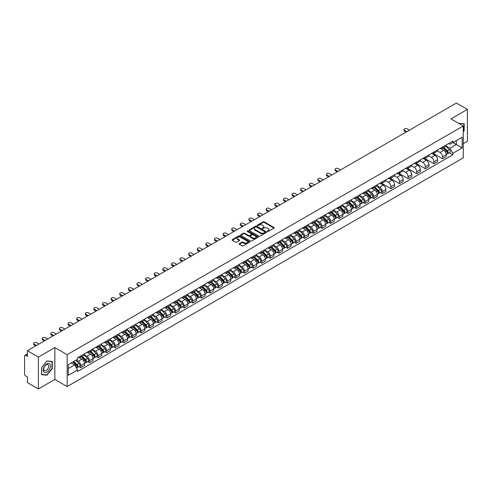 <?xml version="1.0" encoding="UTF-8"?>
<svg xmlns="http://www.w3.org/2000/svg" width="492" height="492" viewBox="0 0 492 492"><rect width="100%" height="100%" fill="white"/><g stroke="black" fill="none" stroke-linecap="round" stroke-linejoin="round"><path stroke-width="0.74" d="M267.439 231.424A0.535 0.307 0 0 0 268.195 231.424L273.952 228.103A0.769 0.443 0 0 0 274.179 227.79A0.769 0.443 0 0 0 273.952 227.476L264.198 221.843A0.769 0.443 0 0 0 263.115 221.843L257.359 225.17A0.535 0.307 0 0 0 258.115 225.607L258.86 225.176A2.454 1.414 0 0 1 262.328 225.176L263.14 225.643A2.454 1.414 0 0 1 263.86 226.646A2.454 1.414 0 0 1 263.14 227.648L262.396 228.079A0.535 0.307 0 0 0 263.159 228.516L263.903 228.085A2.454 1.414 0 0 1 267.371 228.085L268.183 228.552A2.454 1.414 0 0 1 268.903 229.555A2.454 1.414 0 0 1 268.183 230.557L267.439 230.988A0.535 0.307 0 0 0 267.439 231.424L267.439 230.988M239.327 243.681A0.769 0.443 0 0 0 239.1 243.995A0.769 0.443 0 0 0 239.327 244.309L242.064 245.889A0.769 0.443 0 0 0 243.146 245.889L249.542 242.199A0.769 0.443 0 0 0 249.764 241.886A0.769 0.443 0 0 0 249.542 241.572L239.782 235.939A0.769 0.443 0 0 0 238.7 235.939L232.304 239.629A0.769 0.443 0 0 0 232.083 239.942A0.769 0.443 0 0 0 232.304 240.256L235.613 242.162A0.769 0.443 0 0 0 236.695 242.162L239.432 240.588A0.769 0.443 0 0 0 239.659 240.274A0.769 0.443 0 0 0 239.432 239.961L237.796 239.014A2.048 1.181 0 0 1 237.193 238.177A2.048 1.181 0 0 1 238.46 237.083A2.048 1.181 0 0 1 240.693 237.341L247.113 241.049A2.048 1.181 0 0 1 247.716 241.886A2.048 1.181 0 0 1 246.449 242.98A2.048 1.181 0 0 1 244.216 242.722L243.146 242.101A0.769 0.443 0 0 0 242.064 242.101L239.327 243.681L239.327 244.309L242.064 242.74L242.064 242.101M67.17 354.683L54.858 347.573L38.401 357.075L27.417 350.728L456.41 103.049L467.4 109.396L450.949 118.892L463.261 126.001L67.17 354.683L67.17 386.558L463.261 157.877L463.261 126.001M258.915 236.16A0.769 0.443 0 0 0 259.997 236.16L266.393 232.464A0.769 0.443 0 0 0 266.621 232.15A0.769 0.443 0 0 0 266.393 231.843L256.639 226.209A0.769 0.443 0 0 0 255.557 226.209L249.161 229.899A0.769 0.443 0 0 0 248.934 230.213A0.769 0.443 0 0 0 249.161 230.527L258.915 236.16M247.507 231.541A0.535 0.307 0 0 1 248.048 231.615L257.956 237.335L251.572 241.025A0.769 0.443 0 0 1 250.489 241.025L240.736 235.391L243.472 233.823L243.472 233.183L240.736 234.764A0.769 0.443 0 0 0 240.508 235.078A0.769 0.443 0 0 0 240.736 235.391L240.736 234.764M243.472 233.823A0.769 0.443 0 0 1 244.555 233.823L244.555 233.183A0.769 0.443 0 0 0 243.472 233.183M244.555 233.183L248.509 235.471A0.769 0.443 0 0 0 249.592 235.471L251.412 234.42A0.769 0.443 0 0 0 251.633 234.106A0.769 0.443 0 0 0 251.412 233.798L247.292 231.418A0.535 0.307 0 0 1 248.048 230.982L257.968 236.707A0.769 0.443 0 0 1 258.189 237.021A0.769 0.443 0 0 1 257.968 237.328L257.968 236.707M38.401 357.075L38.401 388.951L27.417 382.604L27.417 376.964L25.707 375.974A1.562 0.904 -120 0 1 24.6 374.061L24.6 356.023A1.562 0.904 -120 0 1 24.926 355.304L27.417 353.865M463.261 143.664L467.4 141.272L467.4 109.396M38.401 388.951L54.858 379.449L67.17 386.558M27.417 350.728L27.417 356.374L25.707 355.384A1.562 0.904 -120 0 0 24.926 355.304M442.554 147.04A3.592 2.073 60 0 1 441.81 148.652L445.457 146.548A3.592 2.073 -120 0 0 446.201 144.937M437.382 150.909L440.014 152.428A3.592 2.073 60 0 1 442.554 156.825L446.201 154.722A3.592 2.073 -120 0 0 443.661 150.324L441.053 148.818M446.201 154.722L446.201 156.665L442.554 158.768L433.421 153.498M441.81 148.652A3.592 2.073 60 0 1 440.045 148.492M442.554 156.825L442.554 158.768M433.944 152.01A3.592 2.073 60 0 1 433.2 153.627L436.841 151.524A3.592 2.073 -120 0 0 437.585 149.906M424.805 158.467L433.944 163.744L437.585 161.64L437.585 159.697A3.592 2.073 -120 0 0 435.045 155.294L432.437 153.793M433.2 153.627A3.592 2.073 60 0 1 431.429 153.461M428.772 155.878L431.404 157.397A3.592 2.073 60 0 1 433.944 161.8L433.944 163.744M425.328 156.985A3.592 2.073 60 0 1 424.584 158.596L428.231 156.493A3.592 2.073 -120 0 0 428.975 154.882M416.195 163.442L425.328 168.713L428.975 166.61L428.975 164.666A3.592 2.073 -120 0 0 426.435 160.269L423.827 158.762M424.584 158.596A3.592 2.073 60 0 1 422.819 158.436M420.156 160.853L422.788 162.372A3.592 2.073 60 0 1 425.328 166.77L425.328 168.713M416.718 161.96A3.592 2.073 60 0 1 415.974 163.572L419.614 161.468A3.592 2.073 -120 0 0 420.359 159.857M407.579 168.418L416.718 173.688L420.359 171.585L420.359 169.642A3.592 2.073 -120 0 0 417.819 165.244L415.211 163.738M415.974 163.572A3.592 2.073 60 0 1 414.202 163.405M411.546 165.829L414.178 167.348A3.592 2.073 60 0 1 416.718 171.745L416.718 173.688M408.102 166.929A3.592 2.073 60 0 1 407.358 168.541L411.004 166.437A3.592 2.073 -120 0 0 411.749 164.826M398.969 173.387L408.102 178.664L411.749 176.56L411.749 174.611A3.592 2.073 -120 0 0 409.209 170.214L406.601 168.707M407.358 168.541A3.592 2.073 60 0 1 405.592 168.381M402.93 170.798L405.562 172.317A3.592 2.073 60 0 1 408.102 176.714L408.102 178.664M399.492 171.905A3.592 2.073 60 0 1 398.748 173.516L402.388 171.413A3.592 2.073 -120 0 0 403.132 169.802M390.353 178.362L399.492 183.633L403.132 181.53L403.132 179.586A3.592 2.073 -120 0 0 400.593 175.189L397.985 173.682M398.748 173.516A3.592 2.073 60 0 1 396.976 173.356M394.32 175.773L396.952 177.292A3.592 2.073 60 0 1 399.492 181.689L399.492 183.633M390.876 176.874A3.592 2.073 60 0 1 390.131 178.491L393.778 176.382A3.592 2.073 -120 0 0 394.522 174.771M381.743 183.332L390.876 188.608L394.522 186.505L394.522 184.562A3.592 2.073 -120 0 0 391.983 180.158L389.375 178.651M390.131 178.491A3.592 2.073 60 0 1 388.366 178.325M385.703 180.742L388.336 182.261A3.592 2.073 60 0 1 390.876 186.665L390.876 188.608M382.266 181.849A3.592 2.073 60 0 1 381.521 183.461L385.162 181.357A3.592 2.073 -120 0 0 385.906 179.746M380.519 192.569L382.266 193.577L385.906 191.474L385.906 189.531A3.592 2.073 -120 0 0 383.366 185.133L380.759 183.627M381.521 183.461A3.592 2.073 60 0 1 379.75 183.301M377.093 185.718L379.726 187.237A3.592 2.073 60 0 1 382.266 191.634L382.266 193.577M373.649 186.819A3.592 2.073 60 0 1 372.905 188.436L376.552 186.333A3.592 2.073 -120 0 0 377.296 184.715M371.903 197.544L373.649 198.553L377.296 196.449L377.296 194.506A3.592 2.073 -120 0 0 374.756 190.103L372.149 188.602M372.905 188.436A3.592 2.073 60 0 1 371.14 188.27M368.477 190.687L371.109 192.206A3.592 2.073 60 0 1 373.649 196.609L373.649 198.553M365.039 191.794A3.592 2.073 60 0 1 364.295 193.405L367.936 191.302A3.592 2.073 -120 0 0 368.68 189.691M363.293 202.513L365.039 203.522L368.68 201.419L368.68 199.475A3.592 2.073 -120 0 0 366.14 195.078L363.533 193.571M364.295 193.405A3.592 2.073 60 0 1 362.524 193.245M359.867 195.662L362.499 197.181A3.592 2.073 60 0 1 365.039 201.579L365.039 203.522M356.423 196.769A3.592 2.073 60 0 1 355.679 198.381L359.326 196.277A3.592 2.073 -120 0 0 360.07 194.666M354.677 207.489L356.423 208.497L360.07 206.394L360.07 204.451A3.592 2.073 -120 0 0 357.53 200.053L354.923 198.547M355.679 198.381A3.592 2.073 60 0 1 353.914 198.215M351.251 200.638L353.883 202.157A3.592 2.073 60 0 1 356.423 206.554L356.423 208.497M347.813 201.738A3.592 2.073 60 0 1 347.069 203.35L350.71 201.246A3.592 2.073 -120 0 0 351.454 199.635M346.067 212.464L347.813 213.473L351.454 211.369L351.454 209.42A3.592 2.073 -120 0 0 348.914 205.023L346.307 203.516M347.069 203.35A3.592 2.073 60 0 1 345.298 203.19M342.641 205.607L345.273 207.126A3.592 2.073 60 0 1 347.813 211.523L347.813 213.473M339.197 206.714A3.592 2.073 60 0 1 338.453 208.325L342.1 206.222A3.592 2.073 -120 0 0 342.844 204.611M337.451 217.433L339.197 218.442L342.844 216.339L342.844 214.395A3.592 2.073 -120 0 0 340.304 209.998L337.697 208.491M338.453 208.325A3.592 2.073 60 0 1 336.688 208.165M334.025 210.582L336.657 212.101A3.592 2.073 60 0 1 339.197 216.498L339.197 218.442M330.587 211.683A3.592 2.073 60 0 1 329.843 213.3L333.484 211.191A3.592 2.073 -120 0 0 334.228 209.58M328.841 222.409L330.587 223.417L334.228 221.314L334.228 219.364A3.592 2.073 -120 0 0 331.688 214.967L329.08 213.46M329.843 213.3A3.592 2.073 60 0 1 328.072 213.134M325.415 215.551L328.047 217.07A3.592 2.073 60 0 1 330.587 221.474L330.587 223.417M321.971 216.658A3.592 2.073 60 0 1 321.227 218.27L324.874 216.166A3.592 2.073 -120 0 0 325.618 214.555M320.224 227.378L321.971 228.386L325.618 226.283L325.618 224.34A3.592 2.073 -120 0 0 323.078 219.942L320.47 218.436M321.227 218.27A3.592 2.073 60 0 1 319.462 218.11M316.799 220.527L319.431 222.046A3.592 2.073 60 0 1 321.971 226.443L321.971 228.386M313.361 221.628A3.592 2.073 60 0 1 312.617 223.245L316.258 221.142A3.592 2.073 -120 0 0 317.002 219.524M311.614 232.353L313.361 233.362L317.002 231.258L317.002 229.315A3.592 2.073 -120 0 0 314.462 224.912L311.854 223.411M312.617 223.245A3.592 2.073 60 0 1 310.846 223.079M308.189 225.496L310.821 227.015A3.592 2.073 60 0 1 313.361 231.418L313.361 233.362M304.745 226.603A3.592 2.073 60 0 1 304.001 228.214L307.648 226.111A3.592 2.073 -120 0 0 308.392 224.5M302.998 237.322L304.745 238.331L308.392 236.228L308.392 234.284A3.592 2.073 -120 0 0 305.852 229.887L303.244 228.38M304.001 228.214A3.592 2.073 60 0 1 302.236 228.054M299.573 230.471L302.205 231.99A3.592 2.073 60 0 1 304.745 236.388L304.745 238.331M296.135 231.578A3.592 2.073 60 0 1 295.391 233.19L299.031 231.086A3.592 2.073 -120 0 0 299.776 229.475M294.388 242.298L296.135 243.306L299.776 241.203L299.776 239.26A3.592 2.073 -120 0 0 297.236 234.856L294.628 233.356M295.391 233.19A3.592 2.073 60 0 1 293.619 233.023M290.963 235.447L293.595 236.966A3.592 2.073 60 0 1 296.135 241.363L296.135 243.306M287.519 236.547A3.592 2.073 60 0 1 286.774 238.159L290.421 236.055A3.592 2.073 -120 0 0 291.166 234.444M285.772 247.273L287.519 248.282L291.166 246.178L291.166 244.229A3.592 2.073 -120 0 0 288.626 239.832L286.018 238.325M286.774 238.159A3.592 2.073 60 0 1 285.009 237.999M282.346 240.416L284.979 241.935A3.592 2.073 60 0 1 287.519 246.332L287.519 248.282M278.909 241.523A3.592 2.073 60 0 1 278.164 243.134L281.805 241.031A3.592 2.073 -120 0 0 282.549 239.419M277.162 252.242L278.909 253.251L282.549 251.148L282.549 249.204A3.592 2.073 -120 0 0 280.01 244.807L277.402 243.3M278.164 243.134A3.592 2.073 60 0 1 276.393 242.974M273.737 245.391L276.369 246.91A3.592 2.073 60 0 1 278.909 251.307L278.909 253.251M270.293 246.492A3.592 2.073 60 0 1 269.548 248.109L273.195 246A3.592 2.073 -120 0 0 273.939 244.389M268.546 257.218L270.293 258.226L273.939 256.123L273.939 254.173A3.592 2.073 -120 0 0 271.399 249.776L268.792 248.269M269.548 248.109A3.592 2.073 60 0 1 267.783 247.943M265.12 250.36L267.753 251.879A3.592 2.073 60 0 1 270.293 256.283L270.293 258.226M261.683 251.467A3.592 2.073 60 0 1 260.938 253.079L264.579 250.975A3.592 2.073 -120 0 0 265.323 249.364M259.936 262.187L261.683 263.195L265.323 261.092L265.323 259.149A3.592 2.073 -120 0 0 262.783 254.751L260.176 253.245M260.938 253.079A3.592 2.073 60 0 1 259.167 252.919M256.51 255.336L259.143 256.855A3.592 2.073 60 0 1 261.683 261.252L261.683 263.195M253.066 256.437A3.592 2.073 60 0 1 252.322 258.054L255.969 255.951A3.592 2.073 -120 0 0 256.713 254.333M251.32 267.162L253.066 268.171L256.713 266.067L256.713 264.124A3.592 2.073 -120 0 0 254.173 259.721L251.566 258.214M252.322 258.054A3.592 2.073 60 0 1 250.557 257.888M247.894 260.305L250.526 261.824A3.592 2.073 60 0 1 253.066 266.227L253.066 268.171M244.456 261.412A3.592 2.073 60 0 1 243.712 263.023L247.353 260.92A3.592 2.073 -120 0 0 248.097 259.309M242.71 272.131L244.456 273.14L248.097 271.037L248.097 269.093A3.592 2.073 -120 0 0 245.557 264.696L242.95 263.189M243.712 263.023A3.592 2.073 60 0 1 241.941 262.863M239.284 265.28L241.916 266.799A3.592 2.073 60 0 1 244.456 271.197L244.456 273.14M235.84 266.387A3.592 2.073 60 0 1 235.096 267.999L238.743 265.895A3.592 2.073 -120 0 0 239.487 264.284M234.094 277.107L235.84 278.115L239.487 276.012L239.487 274.069A3.592 2.073 -120 0 0 236.947 269.665L234.34 268.165M235.096 267.999A3.592 2.073 60 0 1 233.331 267.832M230.668 270.256L233.3 271.775A3.592 2.073 60 0 1 235.84 276.172L235.84 278.115M227.23 271.356A3.592 2.073 60 0 1 226.486 272.968L230.127 270.864A3.592 2.073 -120 0 0 230.871 269.253M225.484 282.082L227.23 283.091L230.871 280.987L230.871 279.038A3.592 2.073 -120 0 0 228.331 274.641L225.723 273.134M226.486 272.968A3.592 2.073 60 0 1 224.715 272.808M222.058 275.225L224.69 276.744A3.592 2.073 60 0 1 227.23 281.141L227.23 283.091M218.614 276.332A3.592 2.073 60 0 1 217.87 277.943L221.517 275.84A3.592 2.073 -120 0 0 222.261 274.228M216.867 287.051L218.614 288.06L222.261 285.957L222.261 284.013A3.592 2.073 -120 0 0 219.721 279.616L217.113 278.109M217.87 277.943A3.592 2.073 60 0 1 216.105 277.783M213.442 280.2L216.074 281.719A3.592 2.073 60 0 1 218.614 286.116L218.614 288.06M210.004 281.301A3.592 2.073 60 0 1 209.26 282.912L212.901 280.809A3.592 2.073 -120 0 0 213.645 279.198M208.257 292.027L210.004 293.035L213.645 290.932L213.645 288.982A3.592 2.073 -120 0 0 211.105 284.585L208.497 283.078M209.26 282.912A3.592 2.073 60 0 1 207.489 282.752M204.832 285.169L207.464 286.688A3.592 2.073 60 0 1 210.004 291.092L210.004 293.035M201.388 286.276A3.592 2.073 60 0 1 200.644 287.888L204.291 285.784A3.592 2.073 -120 0 0 205.035 284.173M199.641 296.996L201.388 298.004L205.035 295.901L205.035 293.958A3.592 2.073 -120 0 0 202.495 289.56L199.887 288.054M200.644 287.888A3.592 2.073 60 0 1 198.879 287.728M196.216 290.145L198.848 291.664A3.592 2.073 60 0 1 201.388 296.061L201.388 298.004M192.778 291.246A3.592 2.073 60 0 1 192.034 292.863L195.675 290.76A3.592 2.073 -120 0 0 196.419 289.142M191.031 301.971L192.778 302.98L196.419 300.876L196.419 298.933A3.592 2.073 -120 0 0 193.879 294.53L191.271 293.023M192.034 292.863A3.592 2.073 60 0 1 190.263 292.697M187.606 295.114L190.238 296.633A3.592 2.073 60 0 1 192.778 301.036L192.778 302.98M184.162 296.221A3.592 2.073 60 0 1 183.418 297.832L187.065 295.729A3.592 2.073 -120 0 0 187.809 294.118M182.415 306.94L184.162 307.949L187.809 305.846L187.809 303.902A3.592 2.073 -120 0 0 185.269 299.505L182.661 297.998M183.418 297.832A3.592 2.073 60 0 1 181.653 297.672M178.99 300.089L181.622 301.608A3.592 2.073 60 0 1 184.162 306.006L184.162 307.949M175.552 301.196A3.592 2.073 60 0 1 174.808 302.808L178.448 300.704A3.592 2.073 -120 0 0 179.193 299.093M173.805 311.916L175.552 312.924L179.193 310.821L179.193 308.878A3.592 2.073 -120 0 0 176.653 304.474L174.045 302.974M174.808 302.808A3.592 2.073 60 0 1 173.036 302.642M170.38 305.058L173.012 306.584A3.592 2.073 60 0 1 175.552 310.981L175.552 312.924M166.936 306.165A3.592 2.073 60 0 1 166.191 307.777L169.838 305.673A3.592 2.073 -120 0 0 170.583 304.062M165.189 316.891L166.936 317.9L170.583 315.796L170.583 313.847A3.592 2.073 -120 0 0 168.043 309.45L165.435 307.943M166.191 307.777A3.592 2.073 60 0 1 164.426 307.617M161.763 310.034L164.396 311.553A3.592 2.073 60 0 1 166.936 315.95L166.936 317.9M158.326 311.141A3.592 2.073 60 0 1 157.581 312.752L161.222 310.649A3.592 2.073 -120 0 0 161.966 309.038M156.579 321.86L158.326 322.869L161.966 320.766L161.966 318.822A3.592 2.073 -120 0 0 159.426 314.425L156.819 312.918M157.581 312.752A3.592 2.073 60 0 1 155.81 312.592M153.153 315.009L155.786 316.528A3.592 2.073 60 0 1 158.326 320.925L158.326 322.869M149.709 316.11A3.592 2.073 60 0 1 148.965 317.721L152.612 315.618A3.592 2.073 -120 0 0 153.356 314.007M147.963 326.836L149.709 327.844L153.356 325.741L153.356 323.791A3.592 2.073 -120 0 0 150.816 319.394L148.209 317.887M148.965 317.721A3.592 2.073 60 0 1 147.2 317.561M144.537 319.978L147.169 321.497A3.592 2.073 60 0 1 149.709 325.901L149.709 327.844M141.099 321.085A3.592 2.073 60 0 1 140.355 322.697L143.996 320.593A3.592 2.073 -120 0 0 144.74 318.982M139.353 331.805L141.099 332.813L144.74 330.71L144.74 328.767A3.592 2.073 -120 0 0 142.2 324.369L139.593 322.863M140.355 322.697A3.592 2.073 60 0 1 138.584 322.537M135.927 324.954L138.56 326.473A3.592 2.073 60 0 1 141.099 330.87L141.099 332.813M132.483 326.055A3.592 2.073 60 0 1 131.739 327.672L135.386 325.569A3.592 2.073 -120 0 0 136.13 323.951M130.737 336.78L132.483 337.789L136.13 335.685L136.13 333.742A3.592 2.073 -120 0 0 133.59 329.339L130.983 327.832M131.739 327.672A3.592 2.073 60 0 1 129.974 327.506M127.311 329.923L129.943 331.442A3.592 2.073 60 0 1 132.483 335.845L132.483 337.789M123.873 331.03A3.592 2.073 60 0 1 123.129 332.641L126.77 330.538A3.592 2.073 -120 0 0 127.514 328.927M122.127 341.749L123.873 342.758L127.514 340.655L127.514 338.711A3.592 2.073 -120 0 0 124.974 334.314L122.367 332.807M123.129 332.641A3.592 2.073 60 0 1 121.358 332.481M118.701 334.898L121.333 336.417A3.592 2.073 60 0 1 123.873 340.815L123.873 342.758M115.257 336.005A3.592 2.073 60 0 1 114.513 337.617L118.16 335.513A3.592 2.073 -120 0 0 118.904 333.902M113.511 346.725L115.257 347.733L118.904 345.63L118.904 343.687A3.592 2.073 -120 0 0 116.364 339.283L113.757 337.783M114.513 337.617A3.592 2.073 60 0 1 112.748 337.451M110.085 339.867L112.717 341.393A3.592 2.073 60 0 1 115.257 345.79L115.257 347.733M106.647 340.974A3.592 2.073 60 0 1 105.903 342.586L109.544 340.482A3.592 2.073 -120 0 0 110.288 338.871M104.901 351.7L106.647 352.709L110.288 350.605L110.288 348.656A3.592 2.073 -120 0 0 107.748 344.259L105.14 342.752M105.903 342.586A3.592 2.073 60 0 1 104.132 342.426M101.475 344.843L104.107 346.362A3.592 2.073 60 0 1 106.647 350.759L106.647 352.709M98.031 345.95A3.592 2.073 60 0 1 97.287 347.561L100.934 345.458A3.592 2.073 -120 0 0 101.678 343.846M96.284 356.669L98.031 357.678L101.678 355.575L101.678 353.631A3.592 2.073 -120 0 0 99.138 349.234L96.53 347.727M97.287 347.561A3.592 2.073 60 0 1 95.522 347.401M92.859 349.818L95.491 351.337A3.592 2.073 60 0 1 98.031 355.734L98.031 357.678M89.421 350.919A3.592 2.073 60 0 1 88.677 352.53L92.318 350.427A3.592 2.073 -120 0 0 93.062 348.816M87.674 361.645L89.421 362.653L93.062 360.55L93.062 358.6A3.592 2.073 -120 0 0 90.522 354.203L87.914 352.696M88.677 352.53A3.592 2.073 60 0 1 86.906 352.37M84.249 354.787L86.881 356.306A3.592 2.073 60 0 1 89.421 360.71L89.421 362.653M80.805 355.894A3.592 2.073 60 0 1 80.061 357.506L83.708 355.402A3.592 2.073 -120 0 0 84.452 353.791M79.058 366.614L80.805 367.622L84.452 365.519L84.452 363.576A3.592 2.073 -120 0 0 81.912 359.178L79.304 357.672M80.061 357.506A3.592 2.073 60 0 1 78.296 357.346M76.168 360.07L78.265 361.282A3.592 2.073 60 0 1 80.805 365.679L80.805 367.622M448.655 143.516L449.952 144.267L462.154 137.225L456.305 140.601L456.305 144.556L449.952 148.221L445.998 145.933M68.271 368.582L74.624 364.916L77.545 369.984L68.271 375.341L68.271 364.627L77.545 359.271L77.545 357.776L452.88 141.081L452.88 142.575L462.154 147.932L452.88 153.289L449.952 148.221M462.154 137.225L462.154 147.932M77.545 369.984L77.545 371.478L452.88 154.783L452.88 153.289M463.261 131.881L464.171 130.749L464.171 123.646L458.685 123.363L463.894 123.787L463.894 130.669L463.261 131.462M54.858 347.573L54.858 379.449M41.636 374.701L46.961 375.175L52.287 368.545L52.287 361.442L46.961 360.968L41.636 367.592L41.636 374.701M74.624 364.916L71.199 362.936M449.424 152.791L452.88 154.783M46.396 374.849L46.961 375.175M267.654 231.498L268.183 231.197A2.454 1.414 0 0 0 268.903 230.195L268.903 229.555M263.86 226.646L263.86 227.286A2.454 1.414 0 0 1 263.14 228.288L262.611 228.589M273.952 227.476L273.952 228.103L264.198 222.482A0.769 0.443 0 0 0 263.115 222.482L257.574 225.68M266.393 231.843L266.393 232.464L256.639 226.843A0.769 0.443 0 0 0 255.557 226.843L249.173 230.533L249.161 229.899M265.04 232.372A0.535 0.307 0 0 0 265.04 231.935L256.48 226.99A0.535 0.307 0 0 0 255.717 226.99L254.93 227.445A2.454 1.414 0 0 0 254.216 228.448A2.454 1.414 0 0 0 254.93 229.444L260.785 232.827A2.454 1.414 0 0 0 264.253 232.827L265.04 232.372L265.04 233.011A0.535 0.307 0 0 0 265.04 232.575M254.216 228.448L254.216 229.081A2.454 1.414 0 0 0 254.93 230.084L254.93 229.444M265.04 233.011L264.253 233.466A2.454 1.414 0 0 1 260.785 233.466L254.93 230.084M244.555 233.823L248.509 236.105A0.769 0.443 0 0 0 249.592 236.105L251.412 235.059A0.769 0.443 0 0 0 251.633 234.745L251.633 234.106M252.617 237.839A2.048 1.181 0 0 0 254.85 238.097A2.048 1.181 0 0 0 256.117 237.003A2.048 1.181 0 0 0 255.514 236.166L253.251 234.862A0.769 0.443 0 0 0 252.168 234.862L250.354 235.908A0.769 0.443 0 0 0 250.127 236.222A0.769 0.443 0 0 0 250.354 236.535L252.617 237.839L252.617 238.479A2.048 1.181 0 0 0 254.85 238.737A2.048 1.181 0 0 0 256.117 237.642L256.117 237.003M250.127 236.222L250.127 236.861A0.769 0.443 0 0 0 250.354 237.169L250.354 236.535M252.617 238.479L250.354 237.169M247.716 241.886L247.716 242.519A2.048 1.181 0 0 1 246.449 243.614A2.048 1.181 0 0 1 244.216 243.355L243.146 242.74A0.769 0.443 0 0 0 242.064 242.74M237.193 238.177L237.193 238.811A2.048 1.181 0 0 0 237.796 239.653L237.796 239.014M239.432 239.961L239.432 240.588L237.796 239.653M249.53 242.205L239.782 236.578A0.769 0.443 0 0 0 238.7 236.578L232.316 240.262L232.304 239.629M443.015 147.957L446.41 151.302A1.95 1.125 60 0 1 446.927 154.23L446.195 154.648M443.698 148.621L445.131 149.451M409.399 130.195L407.056 128.836A1.796 1.039 -0 0 0 405.094 128.615A1.796 1.039 -0 0 0 403.987 129.574A1.796 1.039 -0 0 0 404.516 130.306L406.859 131.659M443.397 147.735L447.111 151.401A0.935 0.541 60 0 1 447.357 152.809A0.935 0.541 60 0 1 447.271 152.84M443.956 147.415L447.351 150.761A1.95 1.125 60 0 1 447.868 153.689A1.95 1.125 60 0 1 447.277 153.75M445.857 146.179L449.337 149.611A1.95 1.125 60 0 1 449.854 152.538L447.868 153.689M406.14 132.071L404.516 131.136A1.796 1.039 180 0 1 403.987 130.398L403.987 129.574M463.55 123.59L463.894 123.787M49.956 364.142A5.074 2.927 120 0 0 45.055 365.451A5.074 2.927 120 0 0 43.745 371.872A5.074 2.927 120 0 0 48.646 370.562A5.074 2.927 120 0 0 49.956 364.142M48.327 364.984A3.475 2.005 120 0 0 47.933 364.621A3.475 2.005 120 0 0 44.698 366.245A3.475 2.005 120 0 0 44.071 370.279A3.475 2.005 120 0 0 44.458 370.636A3.475 2.005 120 0 0 47.693 369.018A3.475 2.005 120 0 0 48.327 364.984M46.851 374.892L41.691 374.43L41.691 367.549L46.851 361.122L52.011 361.583L52.011 368.465L46.851 374.892M51.672 361.386L52.011 361.583M374.111 187.735L377.505 191.087A1.95 1.125 60 0 1 378.022 194.008L377.296 194.432M374.793 188.405L376.226 189.236M340.495 169.974L338.152 168.621A1.796 1.039 -0 0 0 336.19 168.393A1.796 1.039 -0 0 0 335.083 169.353A1.796 1.039 -0 0 0 335.612 170.084L337.955 171.444M374.492 187.52L378.207 191.185A0.935 0.541 60 0 1 378.453 192.587A0.935 0.541 60 0 1 378.366 192.624M375.052 187.194L378.446 190.539A1.95 1.125 60 0 1 378.963 193.467A1.95 1.125 60 0 1 378.373 193.534M376.952 185.958L380.433 189.395A1.95 1.125 60 0 1 380.949 192.323L378.963 193.467M337.235 171.856L335.612 170.915A1.796 1.039 180 0 1 335.083 170.183L335.083 169.353M365.501 192.71L368.895 196.056A1.95 1.125 60 0 1 369.406 198.983L368.68 199.401M366.177 193.374L367.616 194.205M331.885 174.949L329.535 173.596A1.796 1.039 -0 0 0 327.58 173.368A1.796 1.039 -0 0 0 326.473 174.328A1.796 1.039 -0 0 0 326.996 175.06L329.345 176.413M365.876 192.495L369.59 196.16A0.935 0.541 60 0 1 369.843 197.563A0.935 0.541 60 0 1 369.756 197.6M366.442 192.169L369.83 195.515A1.95 1.125 60 0 1 370.347 198.442A1.95 1.125 60 0 1 369.756 198.504M368.336 190.933L371.823 194.365A1.95 1.125 60 0 1 372.333 197.292L370.347 198.442M328.625 176.831L326.996 175.89A1.796 1.039 180 0 1 326.473 175.152L326.473 174.328M356.884 197.679L360.279 201.031A1.95 1.125 60 0 1 360.796 203.959L360.07 204.377M357.567 198.35L359 199.18M323.269 179.918L320.925 178.565A1.796 1.039 -0 0 0 318.964 178.344A1.796 1.039 -0 0 0 317.857 179.297A1.796 1.039 -0 0 0 318.386 180.029L320.729 181.388M357.266 197.464L360.98 201.13A0.935 0.541 60 0 1 361.226 202.538A0.935 0.541 60 0 1 361.14 202.569M357.825 197.138L361.22 200.49A1.95 1.125 60 0 1 361.737 203.417A1.95 1.125 60 0 1 361.146 203.479M359.726 195.902L363.207 199.34A1.95 1.125 60 0 1 363.723 202.267L361.737 203.417M320.009 181.8L318.386 180.859A1.796 1.039 180 0 1 317.857 180.127L317.857 179.297M348.274 202.655L351.669 206A1.95 1.125 60 0 1 352.18 208.928L351.454 209.352M348.951 203.325L350.39 204.155M314.659 184.894L312.309 183.541A1.796 1.039 -0 0 0 310.354 183.313A1.796 1.039 -0 0 0 309.247 184.272A1.796 1.039 -0 0 0 309.769 185.004L312.119 186.357M348.65 202.44L352.364 206.105A0.935 0.541 60 0 1 352.616 207.507A0.935 0.541 60 0 1 352.53 207.544M349.215 202.114L352.604 205.459A1.95 1.125 60 0 1 353.121 208.387A1.95 1.125 60 0 1 352.53 208.448M351.11 200.877L354.597 204.315A1.95 1.125 60 0 1 355.107 207.237L353.121 208.387M311.399 186.775L309.769 185.835A1.796 1.039 180 0 1 309.247 185.103L309.247 184.272M339.658 207.63L343.053 210.976A1.95 1.125 60 0 1 343.57 213.903L342.844 214.321M340.341 208.294L341.774 209.125M306.042 189.863L303.699 188.51A1.796 1.039 -0 0 0 301.737 188.288A1.796 1.039 -0 0 0 300.63 189.242A1.796 1.039 -0 0 0 301.159 189.98L303.502 191.333M340.04 207.409L343.754 211.074A0.935 0.541 60 0 1 344 212.482A0.935 0.541 60 0 1 343.914 212.513M340.599 207.083L343.994 210.435A1.95 1.125 60 0 1 344.511 213.362A1.95 1.125 60 0 1 343.92 213.423M342.5 205.853L345.981 209.285A1.95 1.125 60 0 1 346.497 212.212L344.511 213.362M302.783 191.745L301.159 190.804A1.796 1.039 180 0 1 300.63 190.072L300.63 189.242M331.048 212.599L334.443 215.945A1.95 1.125 60 0 1 334.954 218.872L334.228 219.297M331.725 213.27L333.164 214.1M297.432 194.838L295.083 193.485A1.796 1.039 -0 0 0 293.127 193.258A1.796 1.039 -0 0 0 292.02 194.217A1.796 1.039 -0 0 0 292.543 194.949L294.892 196.302M331.423 212.384L335.138 216.049A0.935 0.541 60 0 1 335.39 217.452A0.935 0.541 60 0 1 335.304 217.489M331.989 212.058L335.378 215.404A1.95 1.125 60 0 1 335.895 218.331A1.95 1.125 60 0 1 335.304 218.393M333.883 210.822L337.371 214.26A1.95 1.125 60 0 1 337.881 217.187L335.895 218.331M294.173 196.72L292.543 195.779A1.796 1.039 180 0 1 292.02 195.047L292.02 194.217M322.432 217.575L325.827 220.92A1.95 1.125 60 0 1 326.344 223.848L325.618 224.266M323.115 218.239L324.548 219.069M288.816 199.813L286.473 198.454A1.796 1.039 -0 0 0 284.511 198.233A1.796 1.039 -0 0 0 283.404 199.192A1.796 1.039 -0 0 0 283.933 199.924L286.276 201.277M322.813 217.353L326.528 221.019A0.935 0.541 60 0 1 326.774 222.427A0.935 0.541 60 0 1 326.688 222.458M323.373 217.033L326.768 220.379A1.95 1.125 60 0 1 327.285 223.306A1.95 1.125 60 0 1 326.694 223.368M325.273 215.797L328.754 219.229A1.95 1.125 60 0 1 329.271 222.156L327.285 223.306M285.557 201.689L283.933 200.754A1.796 1.039 180 0 1 283.404 200.016L283.404 199.192M313.822 222.544L317.217 225.896A1.95 1.125 60 0 1 317.727 228.817L317.002 229.241M314.499 223.214L315.938 224.044M280.206 204.783L277.857 203.43A1.796 1.039 -0 0 0 275.901 203.202A1.796 1.039 -0 0 0 274.794 204.162A1.796 1.039 -0 0 0 275.317 204.893L277.666 206.253M314.197 222.329L317.912 225.994A0.935 0.541 60 0 1 318.164 227.396A0.935 0.541 60 0 1 318.078 227.433M314.763 222.003L318.152 225.348A1.95 1.125 60 0 1 318.668 228.276A1.95 1.125 60 0 1 318.078 228.343M316.657 220.767L320.144 224.204A1.95 1.125 60 0 1 320.655 227.132L318.668 228.276M276.947 206.665L275.317 205.724A1.796 1.039 180 0 1 274.794 204.992L274.794 204.162M305.206 227.519L308.601 230.865A1.95 1.125 60 0 1 309.117 233.792L308.392 234.21M305.889 228.183L307.322 229.014M271.59 209.758L269.247 208.399A1.796 1.039 -0 0 0 267.285 208.178A1.796 1.039 -0 0 0 266.178 209.137A1.796 1.039 -0 0 0 266.707 209.869L269.05 211.222M305.587 227.304L309.302 230.969A0.935 0.541 60 0 1 309.548 232.372A0.935 0.541 60 0 1 309.462 232.408M306.147 226.978L309.542 230.324A1.95 1.125 60 0 1 310.058 233.251A1.95 1.125 60 0 1 309.468 233.313M308.047 225.742L311.528 229.174A1.95 1.125 60 0 1 312.045 232.101L310.058 233.251M268.331 211.64L266.707 210.699A1.796 1.039 180 0 1 266.178 209.961L266.178 209.137M296.596 232.488L299.991 235.84A1.95 1.125 60 0 1 300.501 238.768L299.776 239.186M297.273 233.159L298.712 233.989M262.98 214.727L260.631 213.374A1.796 1.039 -0 0 0 258.675 213.153A1.796 1.039 -0 0 0 257.568 214.106A1.796 1.039 -0 0 0 258.091 214.838L260.44 216.197M296.971 232.273L300.686 235.939A0.935 0.541 60 0 1 300.938 237.347A0.935 0.541 60 0 1 300.852 237.378M297.537 231.947L300.926 235.299A1.95 1.125 60 0 1 301.442 238.22A1.95 1.125 60 0 1 300.852 238.288M299.431 230.711L302.918 234.149A1.95 1.125 60 0 1 303.429 237.076L301.442 238.22M259.721 216.609L258.091 215.668A1.796 1.039 180 0 1 257.568 214.936L257.568 214.106M287.98 237.464L291.375 240.809A1.95 1.125 60 0 1 291.891 243.737L291.166 244.161M288.663 238.134L290.096 238.964M254.364 219.703L252.021 218.35A1.796 1.039 -0 0 0 250.059 218.122A1.796 1.039 -0 0 0 248.952 219.081A1.796 1.039 -0 0 0 249.481 219.813L251.824 221.166M288.361 237.249L292.076 240.914A0.935 0.541 60 0 1 292.322 242.316A0.935 0.541 60 0 1 292.236 242.353M288.921 236.923L292.316 240.268A1.95 1.125 60 0 1 292.832 243.196A1.95 1.125 60 0 1 292.242 243.257M290.821 235.686L294.302 239.124A1.95 1.125 60 0 1 294.819 242.046L292.832 243.196M251.105 221.584L249.481 220.644A1.796 1.039 180 0 1 248.952 219.912L248.952 219.081M279.37 242.439L282.765 245.785A1.95 1.125 60 0 1 283.275 248.712L282.549 249.13M280.046 243.103L281.486 243.934M245.754 224.672L243.405 223.319A1.796 1.039 -0 0 0 241.449 223.097A1.796 1.039 -0 0 0 240.342 224.051A1.796 1.039 -0 0 0 240.865 224.789L243.214 226.142M279.745 242.218L283.46 245.883A0.935 0.541 60 0 1 283.712 247.292A0.935 0.541 60 0 1 283.626 247.322M280.311 241.892L283.7 245.244A1.95 1.125 60 0 1 284.216 248.171A1.95 1.125 60 0 1 283.626 248.232M282.205 240.662L285.692 244.093A1.95 1.125 60 0 1 286.203 247.021L284.216 248.171M242.495 226.554L240.865 225.613A1.796 1.039 180 0 1 240.342 224.881L240.342 224.051M270.754 247.408L274.149 250.754A1.95 1.125 60 0 1 274.665 253.681L273.939 254.106M271.436 248.079L272.869 248.909M237.138 229.647L234.795 228.294A1.796 1.039 -0 0 0 232.833 228.067A1.796 1.039 -0 0 0 231.726 229.026A1.796 1.039 -0 0 0 232.255 229.758L234.598 231.111M271.135 247.193L274.85 250.858A0.935 0.541 60 0 1 275.096 252.261A0.935 0.541 60 0 1 275.01 252.298M271.695 246.867L275.089 250.213A1.95 1.125 60 0 1 275.606 253.14A1.95 1.125 60 0 1 275.016 253.202M273.595 245.631L277.076 249.069A1.95 1.125 60 0 1 277.593 251.996L275.606 253.14M233.878 231.529L232.255 230.588A1.796 1.039 180 0 1 231.726 229.856L231.726 229.026M262.144 252.384L265.539 255.729A1.95 1.125 60 0 1 266.049 258.657L265.323 259.075M262.82 253.048L264.259 253.878M228.528 234.623L226.179 233.263A1.796 1.039 -0 0 0 224.223 233.042A1.796 1.039 -0 0 0 223.116 234.001A1.796 1.039 -0 0 0 223.639 234.733L225.988 236.086M262.519 252.162L266.233 255.828A0.935 0.541 60 0 1 266.486 257.236A0.935 0.541 60 0 1 266.4 257.267M263.085 251.843L266.473 255.188A1.95 1.125 60 0 1 266.99 258.115A1.95 1.125 60 0 1 266.4 258.177M264.979 250.606L268.466 254.038A1.95 1.125 60 0 1 268.976 256.965L266.99 258.115M225.268 236.498L223.639 235.563A1.796 1.039 180 0 1 223.116 234.825L223.116 234.001M253.528 257.353L256.922 260.705A1.95 1.125 60 0 1 257.439 263.626L256.713 264.05M254.21 258.023L255.643 258.853M219.912 239.592L217.569 238.239A1.796 1.039 -0 0 0 215.607 238.011A1.796 1.039 -0 0 0 214.5 238.971A1.796 1.039 -0 0 0 215.029 239.702L217.372 241.062M253.909 257.138L257.623 260.803A0.935 0.541 60 0 1 257.87 262.205A0.935 0.541 60 0 1 257.783 262.242M254.469 256.812L257.863 260.157A1.95 1.125 60 0 1 258.38 263.085A1.95 1.125 60 0 1 257.79 263.152M256.369 255.576L259.85 259.013A1.95 1.125 60 0 1 260.366 261.941L258.38 263.085M216.652 241.474L215.029 240.533A1.796 1.039 180 0 1 214.5 239.801L214.5 238.971M244.918 262.328L248.312 265.674A1.95 1.125 60 0 1 248.823 268.601L248.097 269.019M245.594 262.992L247.033 263.823M211.302 244.567L208.952 243.208A1.796 1.039 -0 0 0 206.997 242.987A1.796 1.039 -0 0 0 205.89 243.946A1.796 1.039 -0 0 0 206.412 244.678L208.762 246.031M245.293 262.113L249.007 265.778A0.935 0.541 60 0 1 249.26 267.181A0.935 0.541 60 0 1 249.173 267.217M245.859 261.787L249.247 265.133A1.95 1.125 60 0 1 249.764 268.06A1.95 1.125 60 0 1 249.173 268.122M247.753 260.551L251.24 263.983A1.95 1.125 60 0 1 251.75 266.91L249.764 268.06M208.042 246.449L206.412 245.508A1.796 1.039 180 0 1 205.89 244.77L205.89 243.946M236.301 267.297L239.696 270.649A1.95 1.125 60 0 1 240.213 273.577L239.487 273.995M236.984 267.968L238.417 268.798M202.686 249.536L200.342 248.183A1.796 1.039 -0 0 0 198.381 247.962A1.796 1.039 -0 0 0 197.274 248.915A1.796 1.039 -0 0 0 197.802 249.647L200.146 251.006M236.683 267.082L240.397 270.748A0.935 0.541 60 0 1 240.643 272.156A0.935 0.541 60 0 1 240.557 272.187M237.242 266.756L240.637 270.108A1.95 1.125 60 0 1 241.154 273.029A1.95 1.125 60 0 1 240.563 273.097M239.143 265.52L242.624 268.958A1.95 1.125 60 0 1 243.14 271.885L241.154 273.029M199.426 251.418L197.802 250.477A1.796 1.039 180 0 1 197.274 249.745L197.274 248.915M227.691 272.273L231.086 275.618A1.95 1.125 60 0 1 231.597 278.546L230.871 278.97M228.368 272.943L229.807 273.773M194.076 254.512L191.726 253.159A1.796 1.039 -0 0 0 189.771 252.931A1.796 1.039 -0 0 0 188.664 253.89A1.796 1.039 -0 0 0 189.186 254.622L191.536 255.975M228.067 272.058L231.781 275.723A0.935 0.541 60 0 1 232.033 277.125A0.935 0.541 60 0 1 231.947 277.162M228.632 271.732L232.021 275.077A1.95 1.125 60 0 1 232.538 278.005A1.95 1.125 60 0 1 231.947 278.066M230.527 270.495L234.014 273.933A1.95 1.125 60 0 1 234.524 276.855L232.538 278.005M190.816 256.393L189.186 255.453A1.796 1.039 180 0 1 188.664 254.721L188.664 253.89M219.081 277.248L222.47 280.594A1.95 1.125 60 0 1 222.987 283.521L222.261 283.939M219.758 277.912L221.191 278.743M185.459 259.481L183.116 258.128A1.796 1.039 -0 0 0 181.154 257.906A1.796 1.039 -0 0 0 180.047 258.86A1.796 1.039 -0 0 0 180.576 259.598L182.919 260.951M219.457 277.027L223.171 280.692A0.935 0.541 60 0 1 223.417 282.101A0.935 0.541 60 0 1 223.331 282.131M220.016 276.701L223.411 280.053A1.95 1.125 60 0 1 223.928 282.98A1.95 1.125 60 0 1 223.337 283.041M221.917 275.471L225.398 278.902A1.95 1.125 60 0 1 225.914 281.83L223.928 282.98M182.2 261.363L180.576 260.422A1.796 1.039 180 0 1 180.047 259.69L180.047 258.86M210.465 282.217L213.86 285.563A1.95 1.125 60 0 1 214.371 288.49L213.645 288.915M211.142 282.888L212.581 283.718M176.849 264.456L174.5 263.103A1.796 1.039 -0 0 0 172.544 262.876A1.796 1.039 -0 0 0 171.437 263.835A1.796 1.039 -0 0 0 171.96 264.567L174.309 265.92M210.84 282.002L214.555 285.668A0.935 0.541 60 0 1 214.807 287.07A0.935 0.541 60 0 1 214.721 287.107M211.406 281.676L214.795 285.022A1.95 1.125 60 0 1 215.312 287.949A1.95 1.125 60 0 1 214.721 288.011M213.3 280.44L216.787 283.878A1.95 1.125 60 0 1 217.298 286.805L215.312 287.949M173.59 266.338L171.96 265.397A1.796 1.039 180 0 1 171.437 264.665L171.437 263.835M201.855 287.193L205.244 290.538A1.95 1.125 60 0 1 205.761 293.466L205.035 293.884M202.532 287.857L203.965 288.687M168.233 269.432L165.89 268.072A1.796 1.039 -0 0 0 163.928 267.851A1.796 1.039 -0 0 0 162.821 268.81A1.796 1.039 -0 0 0 163.35 269.542L165.693 270.895M202.23 286.971L205.945 290.637A0.935 0.541 60 0 1 206.191 292.045A0.935 0.541 60 0 1 206.105 292.076M202.79 286.651L206.185 289.997A1.95 1.125 60 0 1 206.702 292.925A1.95 1.125 60 0 1 206.111 292.986M204.69 285.415L208.171 288.847A1.95 1.125 60 0 1 208.688 291.774L206.702 292.925M164.974 271.307L163.35 270.372A1.796 1.039 180 0 1 162.821 269.634L162.821 268.81M193.239 292.162L196.634 295.514A1.95 1.125 60 0 1 197.144 298.435L196.419 298.859M193.916 292.832L195.355 293.663M159.623 274.401L157.274 273.048A1.796 1.039 -0 0 0 155.318 272.82A1.796 1.039 -0 0 0 154.211 273.78A1.796 1.039 -0 0 0 154.734 274.511L157.083 275.871M193.614 291.947L197.329 295.612A0.935 0.541 60 0 1 197.581 297.014A0.935 0.541 60 0 1 197.495 297.051M194.18 291.621L197.569 294.966A1.95 1.125 60 0 1 198.085 297.894A1.95 1.125 60 0 1 197.495 297.961M196.074 290.385L199.561 293.822A1.95 1.125 60 0 1 200.072 296.75L198.085 297.894M156.364 276.283L154.734 275.342A1.796 1.039 180 0 1 154.211 274.61L154.211 273.78M184.629 297.137L188.018 300.483A1.95 1.125 60 0 1 188.534 303.41L187.809 303.828M185.306 297.801L186.739 298.632M151.007 279.376L148.664 278.017A1.796 1.039 -0 0 0 146.702 277.796A1.796 1.039 -0 0 0 145.595 278.755A1.796 1.039 -0 0 0 146.124 279.487L148.467 280.84M185.004 296.922L188.719 300.587A0.935 0.541 60 0 1 188.965 301.99A0.935 0.541 60 0 1 188.879 302.02M185.564 296.596L188.959 299.942A1.95 1.125 60 0 1 189.475 302.869A1.95 1.125 60 0 1 188.885 302.931M187.464 295.36L190.945 298.792A1.95 1.125 60 0 1 191.462 301.719L189.475 302.869M147.748 281.258L146.124 280.317A1.796 1.039 180 0 1 145.595 279.579L145.595 278.755M176.013 302.106L179.408 305.458A1.95 1.125 60 0 1 179.918 308.386L179.193 308.804M176.69 302.777L178.129 303.607M142.397 284.345L140.048 282.992A1.796 1.039 -0 0 0 138.092 282.771A1.796 1.039 -0 0 0 136.985 283.724A1.796 1.039 -0 0 0 137.508 284.456L139.857 285.815M176.388 301.891L180.103 305.557A0.935 0.541 60 0 1 180.355 306.965A0.935 0.541 60 0 1 180.269 306.996M176.954 301.565L180.343 304.917A1.95 1.125 60 0 1 180.859 307.838A1.95 1.125 60 0 1 180.269 307.906M178.848 300.329L182.335 303.767A1.95 1.125 60 0 1 182.846 306.694L180.859 307.838M139.138 286.227L137.508 285.286A1.796 1.039 180 0 1 136.985 284.554L136.985 283.724M167.403 307.082L170.792 310.427A1.95 1.125 60 0 1 171.308 313.355L170.583 313.779M168.079 307.752L169.512 308.582M133.781 289.321L131.438 287.968A1.796 1.039 -0 0 0 129.476 287.74A1.796 1.039 -0 0 0 128.369 288.699A1.796 1.039 -0 0 0 128.898 289.431L131.241 290.784M167.778 306.867L171.493 310.532A0.935 0.541 60 0 1 171.739 311.934A0.935 0.541 60 0 1 171.653 311.971M168.338 306.541L171.733 309.886A1.95 1.125 60 0 1 172.249 312.814A1.95 1.125 60 0 1 171.659 312.875M170.238 305.304L173.719 308.742A1.95 1.125 60 0 1 174.236 311.664L172.249 312.814M130.521 291.202L128.898 290.262A1.796 1.039 180 0 1 128.369 289.53L128.369 288.699M158.787 312.057L162.182 315.403A1.95 1.125 60 0 1 162.692 318.33L161.966 318.748M159.463 312.721L160.902 313.552M125.171 294.29L122.822 292.937A1.796 1.039 -0 0 0 120.866 292.715A1.796 1.039 -0 0 0 119.759 293.669A1.796 1.039 -0 0 0 120.282 294.407L122.631 295.76M159.162 311.836L162.877 315.501A0.935 0.541 60 0 1 163.129 316.909A0.935 0.541 60 0 1 163.043 316.94M159.728 311.51L163.116 314.862A1.95 1.125 60 0 1 163.633 317.789A1.95 1.125 60 0 1 163.043 317.85M161.622 310.28L165.109 313.712A1.95 1.125 60 0 1 165.62 316.639L163.633 317.789M121.911 296.172L120.282 295.231A1.796 1.039 180 0 1 119.759 294.499L119.759 293.669M150.177 317.026L153.565 320.372A1.95 1.125 60 0 1 154.082 323.299L153.356 323.724M150.853 317.697L152.286 318.527M116.555 299.265L114.212 297.912A1.796 1.039 -0 0 0 112.25 297.685A1.796 1.039 -0 0 0 111.143 298.644A1.796 1.039 -0 0 0 111.672 299.376L114.015 300.729M150.552 316.811L154.267 320.476A0.935 0.541 60 0 1 154.513 321.879A0.935 0.541 60 0 1 154.427 321.916M151.112 316.485L154.506 319.831A1.95 1.125 60 0 1 155.023 322.758A1.95 1.125 60 0 1 154.433 322.82M153.012 315.249L156.493 318.687A1.95 1.125 60 0 1 157.01 321.614L155.023 322.758M113.295 301.147L111.672 300.206A1.796 1.039 180 0 1 111.143 299.474L111.143 298.644M141.561 322.002L144.956 325.347A1.95 1.125 60 0 1 145.466 328.275L144.74 328.693M142.237 322.666L143.676 323.496M107.945 304.24L105.595 302.881A1.796 1.039 -0 0 0 103.64 302.66A1.796 1.039 -0 0 0 102.533 303.619A1.796 1.039 -0 0 0 103.056 304.351L105.405 305.704M141.936 321.78L145.65 325.446A0.935 0.541 60 0 1 145.903 326.854A0.935 0.541 60 0 1 145.816 326.885M142.502 321.461L145.89 324.806A1.95 1.125 60 0 1 146.407 327.733A1.95 1.125 60 0 1 145.816 327.795M144.396 320.224L147.883 323.656A1.95 1.125 60 0 1 148.393 326.583L146.407 327.733M104.685 306.116L103.056 305.181A1.796 1.039 180 0 1 102.533 304.443L102.533 303.619M132.951 326.971L136.339 330.323A1.95 1.125 60 0 1 136.856 333.244L136.13 333.668M133.627 327.641L135.06 328.471M99.329 309.21L96.985 307.857A1.796 1.039 -0 0 0 95.024 307.629A1.796 1.039 -0 0 0 93.917 308.589A1.796 1.039 -0 0 0 94.446 309.32L96.789 310.68M133.326 326.756L137.04 330.421A0.935 0.541 60 0 1 137.286 331.823A0.935 0.541 60 0 1 137.2 331.86M133.885 326.43L137.28 329.775A1.95 1.125 60 0 1 137.797 332.703A1.95 1.125 60 0 1 137.207 332.77M135.786 325.194L139.267 328.631A1.95 1.125 60 0 1 139.783 331.559L137.797 332.703M96.069 311.092L94.446 310.151A1.796 1.039 180 0 1 93.917 309.419L93.917 308.589M124.335 331.946L127.729 335.292A1.95 1.125 60 0 1 128.24 338.219L127.514 338.637M125.011 332.61L126.45 333.441M90.719 314.185L88.369 312.826A1.796 1.039 -0 0 0 86.414 312.605A1.796 1.039 -0 0 0 85.307 313.564A1.796 1.039 -0 0 0 85.829 314.296L88.179 315.649M124.71 331.731L128.424 335.396A0.935 0.541 60 0 1 128.676 336.799A0.935 0.541 60 0 1 128.59 336.829M125.275 331.405L128.664 334.751A1.95 1.125 60 0 1 129.181 337.678A1.95 1.125 60 0 1 128.59 337.74M127.17 330.169L130.657 333.601A1.95 1.125 60 0 1 131.167 336.528L129.181 337.678M87.459 316.067L85.829 315.126A1.796 1.039 180 0 1 85.307 314.388L85.307 313.564M115.725 336.915L119.113 340.267A1.95 1.125 60 0 1 119.63 343.195L118.904 343.613M116.401 337.586L117.834 338.416M82.102 319.154L79.759 317.801A1.796 1.039 -0 0 0 77.797 317.58A1.796 1.039 -0 0 0 76.691 318.533A1.796 1.039 -0 0 0 77.219 319.265L79.563 320.624M116.1 336.7L119.814 340.366A0.935 0.541 60 0 1 120.06 341.774A0.935 0.541 60 0 1 119.974 341.805M116.659 336.374L120.054 339.726A1.95 1.125 60 0 1 120.571 342.647A1.95 1.125 60 0 1 119.98 342.715M118.56 335.138L122.041 338.576A1.95 1.125 60 0 1 122.557 341.503L120.571 342.647M78.843 321.036L77.219 320.095A1.796 1.039 180 0 1 76.691 319.363L76.691 318.533M107.108 341.891L110.503 345.236A1.95 1.125 60 0 1 111.014 348.164L110.288 348.588M107.785 342.561L109.224 343.391M73.492 324.13L71.143 322.777A1.796 1.039 -0 0 0 69.188 322.549A1.796 1.039 -0 0 0 68.081 323.508A1.796 1.039 -0 0 0 68.603 324.24L70.953 325.593M107.484 341.676L111.198 345.341A0.935 0.541 60 0 1 111.45 346.743A0.935 0.541 60 0 1 111.364 346.78M108.049 341.35L111.438 344.695A1.95 1.125 60 0 1 111.955 347.623A1.95 1.125 60 0 1 111.364 347.684M109.944 340.113L113.431 343.551A1.95 1.125 60 0 1 113.941 346.473L111.955 347.623M70.233 326.012L68.603 325.071A1.796 1.039 180 0 1 68.081 324.339L68.081 323.508M98.498 346.866L101.887 350.212A1.95 1.125 60 0 1 102.404 353.139L101.678 353.557M99.175 347.53L100.608 348.361M64.876 329.099L62.533 327.746A1.796 1.039 -0 0 0 60.571 327.524A1.796 1.039 -0 0 0 59.464 328.478A1.796 1.039 -0 0 0 59.993 329.216L62.336 330.569M98.874 346.645L102.588 350.31A0.935 0.541 60 0 1 102.834 351.719A0.935 0.541 60 0 1 102.748 351.749M99.433 346.319L102.828 349.671A1.95 1.125 60 0 1 103.345 352.598A1.95 1.125 60 0 1 102.754 352.659M101.334 345.089L104.814 348.521A1.95 1.125 60 0 1 105.331 351.448L103.345 352.598M61.617 330.981L59.993 330.04A1.796 1.039 180 0 1 59.464 329.308L59.464 328.478M89.882 351.835L93.277 355.181A1.95 1.125 60 0 1 93.787 358.108L93.062 358.533M90.559 352.506L91.998 353.336M56.266 334.074L53.917 332.721A1.796 1.039 -0 0 0 51.961 332.494A1.796 1.039 -0 0 0 50.854 333.453A1.796 1.039 -0 0 0 51.377 334.185L53.726 335.538M90.257 351.62L93.972 355.286A0.935 0.541 60 0 1 94.224 356.688A0.935 0.541 60 0 1 94.138 356.725M90.823 351.294L94.212 354.64A1.95 1.125 60 0 1 94.728 357.567A1.95 1.125 60 0 1 94.138 357.629M92.717 350.058L96.204 353.496A1.95 1.125 60 0 1 96.715 356.423L94.728 357.567M53.007 335.956L51.377 335.015A1.796 1.039 180 0 1 50.854 334.283L50.854 333.453M81.272 356.811L84.661 360.156A1.95 1.125 60 0 1 85.177 363.084L84.452 363.502M81.949 357.475L83.382 358.305M47.65 339.049L45.307 337.69A1.796 1.039 -0 0 0 43.345 337.469A1.796 1.039 -0 0 0 42.238 338.428A1.796 1.039 -0 0 0 42.767 339.16L45.11 340.513M81.647 356.589L85.362 360.255A0.935 0.541 60 0 1 85.608 361.663A0.935 0.541 60 0 1 85.522 361.694M82.207 356.269L85.602 359.615A1.95 1.125 60 0 1 86.118 362.543A1.95 1.125 60 0 1 85.528 362.604M84.107 355.033L87.588 358.465A1.95 1.125 60 0 1 88.105 361.392L86.118 362.543M44.391 340.925L42.767 339.99A1.796 1.039 180 0 1 42.238 339.252L42.238 338.428M72.859 361.983L76.051 365.132A1.95 1.125 60 0 1 76.561 368.053L76.469 368.114M73.333 362.45L74.772 363.281M39.04 344.019L36.691 342.666A1.796 1.039 -0 0 0 34.735 342.438A1.796 1.039 -0 0 0 33.628 343.398A1.796 1.039 -0 0 0 34.151 344.129L36.5 345.489M73.234 361.761L76.746 365.23A0.935 0.541 60 0 1 76.998 366.632A0.935 0.541 60 0 1 76.912 366.669M73.794 361.442L76.986 364.584A1.95 1.125 60 0 1 77.502 367.512A1.95 1.125 60 0 1 76.912 367.579M75.786 360.292L78.978 363.44A1.95 1.125 60 0 1 79.489 366.368L77.502 367.512M35.781 345.901L34.151 344.96A1.796 1.039 180 0 1 33.628 344.228L33.628 343.398M89.421 360.71L93.062 358.6M98.031 355.734L101.678 353.631M106.647 350.759L110.288 348.656M115.257 345.79L118.904 343.687M123.873 340.815L127.514 338.711M132.483 335.845L136.13 333.742M141.099 330.87L144.74 328.767M149.709 325.901L153.356 323.791M158.326 320.925L161.966 318.822M166.936 315.95L170.583 313.847M175.552 310.981L179.193 308.878M184.162 306.006L187.809 303.902M192.778 301.036L196.419 298.933M201.388 296.061L205.035 293.958M210.004 291.092L213.645 288.982M218.614 286.116L222.261 284.013M227.23 281.141L230.871 279.038M235.84 276.172L239.487 274.069M244.456 271.197L248.097 269.093M253.066 266.227L256.713 264.124M261.683 261.252L265.323 259.149M270.293 256.283L273.939 254.173M278.909 251.307L282.549 249.204M287.519 246.332L291.166 244.229M296.135 241.363L299.776 239.26M304.745 236.388L308.392 234.284M313.361 231.418L317.002 229.315M321.971 226.443L325.618 224.34M330.587 221.474L334.228 219.364M339.197 216.498L342.844 214.395M347.813 211.523L351.454 209.42M356.423 206.554L360.07 204.451M365.039 201.579L368.68 199.475M373.649 196.609L377.296 194.506M382.266 191.634L385.906 189.531M390.876 186.665L394.522 184.562M399.492 181.689L403.132 179.586M408.102 176.714L411.749 174.611M416.718 171.745L420.359 169.642M425.328 166.77L428.975 164.666M433.944 161.8L437.585 159.697M80.805 365.679L84.452 363.576M78.265 361.282L81.912 359.178M86.881 356.306L90.522 354.203M95.491 351.337L99.138 349.234M104.107 346.362L107.748 344.259M112.717 341.393L116.364 339.283M121.333 336.417L124.974 334.314M129.943 331.442L133.59 329.339M138.56 326.473L142.2 324.369M147.169 321.497L150.816 319.394M155.786 316.528L159.426 314.425M164.396 311.553L168.043 309.45M173.012 306.584L176.653 304.474M181.622 301.608L185.269 299.505M190.238 296.633L193.879 294.53M198.848 291.664L202.495 289.56M207.464 286.688L211.105 284.585M216.074 281.719L219.721 279.616M224.69 276.744L228.331 274.641M233.3 271.775L236.947 269.665M241.916 266.799L245.557 264.696M250.526 261.824L254.173 259.721M259.143 256.855L262.783 254.751M267.753 251.879L271.399 249.776M276.369 246.91L280.01 244.807M284.979 241.935L288.626 239.832M293.595 236.966L297.236 234.856M302.205 231.99L305.852 229.887M310.821 227.015L314.462 224.912M319.431 222.046L323.078 219.942M328.047 217.07L331.688 214.967M336.657 212.101L340.304 209.998M345.273 207.126L348.914 205.023M353.883 202.157L357.53 200.053M362.499 197.181L366.14 195.078M371.109 192.206L374.756 190.103M379.726 187.237L383.366 185.133M388.336 182.261L391.983 180.158M396.952 177.292L400.593 175.189M405.562 172.317L409.209 170.214M414.178 167.348L417.819 165.244M422.788 162.372L426.435 160.269M431.404 157.397L435.045 155.294M440.014 152.428L443.661 150.324M27.417 354.394L25.707 355.384M268.183 231.197L268.183 230.557M262.396 228.516L262.396 228.079M263.14 228.288L263.14 227.648M257.359 225.607L257.359 225.17M263.115 222.482L263.115 221.843M264.198 222.482L264.198 221.843M255.557 226.843L255.557 226.209M256.639 226.843L256.639 226.209M260.785 233.466L260.785 232.827M264.253 233.466L264.253 232.827M248.509 236.105L248.509 235.471M249.592 236.105L249.592 235.471M251.412 235.059L251.412 234.42M248.048 231.615L248.048 230.982M243.146 242.74L243.146 242.101M244.216 243.355L244.216 242.722M238.7 236.578L238.7 235.939M239.782 236.578L239.782 235.939M249.542 242.199L249.542 241.572M446.41 151.302L445.291 151.948M447.554 152.379L447.197 152.582M449.337 149.611L447.351 150.761M404.516 131.136L404.516 130.306M377.505 191.087L376.386 191.732M378.649 192.163L378.293 192.366M380.433 189.395L378.446 190.539M335.612 170.915L335.612 170.084M368.895 196.056L367.77 196.702M370.033 197.132L369.683 197.335M371.823 194.365L369.83 195.515M326.996 175.89L326.996 175.06M360.279 201.031L359.16 201.677M361.423 202.107L361.067 202.31M363.207 199.34L361.22 200.49M318.386 180.859L318.386 180.029M351.669 206L350.544 206.652M352.807 207.077L352.457 207.28M354.597 204.315L352.604 205.459M309.769 185.835L309.769 185.004M343.053 210.976L341.934 211.621M344.197 212.052L343.84 212.255M345.981 209.285L343.994 210.435M301.159 190.804L301.159 189.98M334.443 215.945L333.318 216.597M335.581 217.027L335.23 217.23M337.371 214.26L335.378 215.404M292.543 195.779L292.543 194.949M325.827 220.92L324.708 221.566M326.971 221.997L326.614 222.2M328.754 219.229L326.768 220.379M283.933 200.754L283.933 199.924M317.217 225.896L316.092 226.541M318.355 226.972L318.004 227.175M320.144 224.204L318.152 225.348M275.317 205.724L275.317 204.893M308.601 230.865L307.482 231.511M309.745 231.941L309.388 232.144M311.528 229.174L309.542 230.324M266.707 210.699L266.707 209.869M299.991 235.84L298.865 236.486M301.129 236.916L300.778 237.119M302.918 234.149L300.926 235.299M258.091 215.668L258.091 214.838M291.375 240.809L290.255 241.461M292.519 241.886L292.162 242.089M294.302 239.124L292.316 240.268M249.481 220.644L249.481 219.813M282.765 245.785L281.639 246.43M283.902 246.861L283.552 247.064M285.692 244.093L283.7 245.244M240.865 225.613L240.865 224.789M274.149 250.754L273.029 251.406M275.292 251.836L274.936 252.039M277.076 249.069L275.089 250.213M232.255 230.588L232.255 229.758M265.539 255.729L264.413 256.375M266.676 256.806L266.326 257.008M268.466 254.038L266.473 255.188M223.639 235.563L223.639 234.733M256.922 260.705L255.803 261.35M258.066 261.781L257.71 261.984M259.85 259.013L257.863 260.157M215.029 240.533L215.029 239.702M248.312 265.674L247.187 266.32M249.45 266.75L249.1 266.953M251.24 263.983L249.247 265.133M206.412 245.508L206.412 244.678M239.696 270.649L238.577 271.295M240.84 271.725L240.483 271.928M242.624 268.958L240.637 270.108M197.802 250.477L197.802 249.647M231.086 275.618L229.961 276.27M232.224 276.695L231.873 276.898M234.014 273.933L232.021 275.077M189.186 255.453L189.186 254.622M222.47 280.594L221.351 281.24M223.614 281.67L223.257 281.873M225.398 278.902L223.411 280.053M180.576 260.422L180.576 259.598M213.86 285.563L212.735 286.215M214.998 286.645L214.647 286.848M216.787 283.878L214.795 285.022M171.96 265.397L171.96 264.567M205.244 290.538L204.125 291.184M206.388 291.615L206.031 291.817M208.171 288.847L206.185 289.997M163.35 270.372L163.35 269.542M196.634 295.514L195.508 296.159M197.772 296.59L197.421 296.793M199.561 293.822L197.569 294.966M154.734 275.342L154.734 274.511M188.018 300.483L186.898 301.129M189.162 301.559L188.805 301.762M190.945 298.792L188.959 299.942M146.124 280.317L146.124 279.487M179.408 305.458L178.282 306.104M180.546 306.534L180.195 306.737M182.335 303.767L180.343 304.917M137.508 285.286L137.508 284.456M170.792 310.427L169.672 311.079M171.936 311.504L171.579 311.707M173.719 308.742L171.733 309.886M128.898 290.262L128.898 289.431M162.182 315.403L161.056 316.048M163.319 316.479L162.969 316.682M165.109 313.712L163.116 314.862M120.282 295.231L120.282 294.407M153.565 320.372L152.446 321.024M154.709 321.454L154.353 321.657M156.493 318.687L154.506 319.831M111.672 300.206L111.672 299.376M144.956 325.347L143.83 325.993M146.093 326.424L145.743 326.627M147.883 323.656L145.89 324.806M103.056 305.181L103.056 304.351M136.339 330.323L135.22 330.968M137.483 331.399L137.127 331.602M139.267 328.631L137.28 329.775M94.446 310.151L94.446 309.32M127.729 335.292L126.604 335.938M128.867 336.368L128.517 336.571M130.657 333.601L128.664 334.751M85.829 315.126L85.829 314.296M119.113 340.267L117.994 340.913M120.257 341.343L119.9 341.546M122.041 338.576L120.054 339.726M77.219 320.095L77.219 319.265M110.503 345.236L109.378 345.888M111.641 346.313L111.29 346.516M113.431 343.551L111.438 344.695M68.603 325.071L68.603 324.24M101.887 350.212L100.768 350.858M103.031 351.288L102.674 351.491M104.814 348.521L102.828 349.671M59.993 330.04L59.993 329.216M93.277 355.181L92.152 355.833M94.415 356.263L94.064 356.466M96.204 353.496L94.212 354.64M51.377 335.015L51.377 334.185M84.661 360.156L83.542 360.802M85.805 361.233L85.448 361.436M87.588 358.465L85.602 359.615M42.767 339.99L42.767 339.16M76.051 365.132L75.073 365.691M77.189 366.208L76.838 366.411M78.978 363.44L76.986 364.584M34.151 344.96L34.151 344.129M265.194 232.79L265.194 232.15"/></g></svg>
